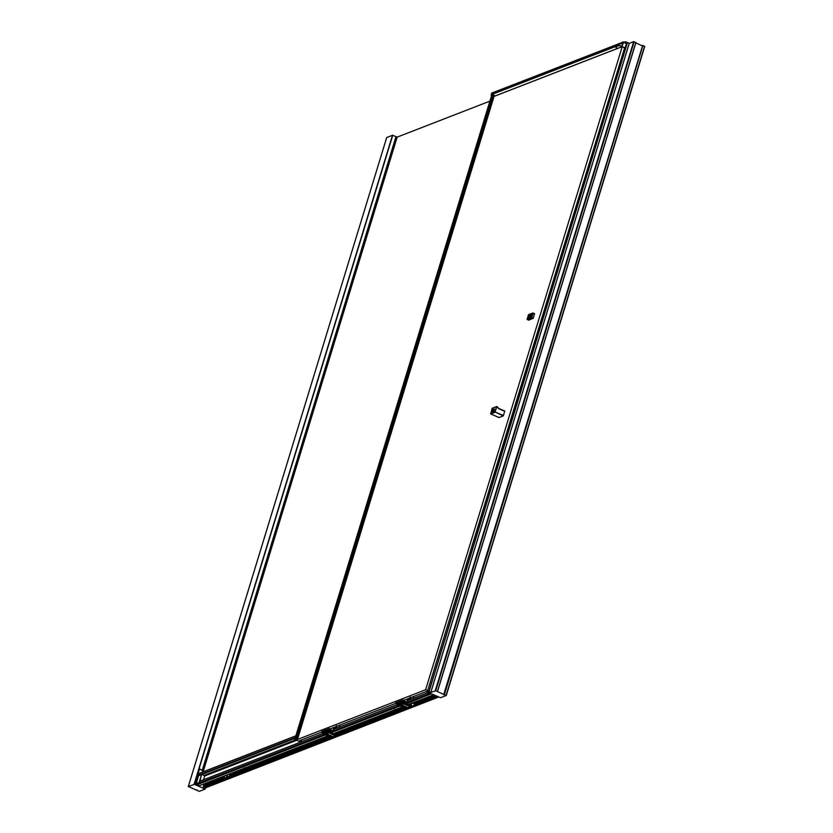 <?xml version="1.0" encoding="UTF-8"?>
<svg xmlns="http://www.w3.org/2000/svg" width="833" height="833" viewBox="0 0 833 833"><rect width="100%" height="100%" fill="white"/><g stroke="black" fill="none" stroke-linecap="round" stroke-linejoin="round"><path stroke-width="1.25" d="M619.367 43.68L615.691 45.138L615.233 46.627L615.722 45.034L493.438 92.421M495.021 95.993L617.409 48.46L615.379 47.012L617.409 48.46L622.084 46.648L618.898 45.232L492.824 94.108L494.989 95.972L492.969 94.535L491.126 95.254L492.365 96.857L491.376 94.67L615.243 46.596M493.344 92.38L491.928 92.932A2.666 0.802 -163 0 0 491.678 93.161L491.074 95.139L491.928 92.932M411.2 697.367A3.363 1.145 113.5 0 1 409.69 699.033A3.363 1.145 113.5 0 1 408.982 698.616M337.323 726.032A3.363 1.145 113.5 0 1 335.824 727.698A3.363 1.145 113.5 0 1 335.116 727.282M413.158 697.95L412.814 698.533A3.363 1.145 -66.5 0 0 413.158 697.95A3.363 1.145 -66.5 0 0 413.814 696.45A3.363 1.145 -66.5 0 0 413.845 696.336L413.814 696.45M402.651 704.166L401.621 704.572L401.36 703.656M399.819 705.207L399.101 704.26L401.037 704.437L401.725 705.155L400.204 705.384M402.86 704.281L401.954 703.229L404.63 704.041L403.151 704.385M404.661 703.916L404.546 703.021M404.796 703.208L401.995 703.104M622.792 43.816L622.178 46.263L618.898 45.232L619.356 43.712L622.636 43.972L619.69 43.555L616.014 44.982M396.487 703.916L403.995 701.063L403.151 699.907L404.057 700.282L426.142 691.567A8.392 2.509 -163 0 0 427.464 692.14L429.422 692.983L430.786 692.462L429.495 692.879M627.322 42.514L428.87 691.598L627.322 42.514A8.392 2.509 -163 0 0 626.624 42.202A8.392 2.509 -163 0 0 626 41.942L625.427 41.848A7.247 2.166 -163 0 0 624.438 42.212M428.87 691.598A8.392 2.509 -163 0 0 428.183 691.286A8.392 2.509 -163 0 0 427.558 691.026L427.568 691.015M296.694 740.308L204.699 776.012L204.429 775.554L296.027 740.016M327.879 733.644L328.764 732.842L327.994 731.853L330.67 732.676L329.087 732.978M330.67 732.582L328.046 731.78M325.713 733.436L325.203 732.915L327.369 733.207L327.879 733.727L326.911 734.123A1.562 0.802 117.8 0 1 326.869 734.123L326.359 734.029A1.728 0.895 117.8 0 1 326.172 733.998A1.728 0.895 117.8 0 1 326.078 733.935L325.838 733.811A1.728 0.885 -62.2 0 0 325.859 733.821A1.728 0.885 -62.2 0 0 326.12 733.904L325.755 733.55A1.583 0.812 -62.2 0 0 325.849 733.55L326.963 734.112A1.562 0.802 117.8 0 1 326.911 734.123M328.296 732.457L327.494 732.332M325.255 732.842L328.067 732.103M339.291 726.615L338.937 727.209A3.363 1.145 -66.5 0 0 339.291 726.615A3.363 1.145 -66.5 0 0 339.937 725.116A3.363 1.145 -66.5 0 0 339.979 725.002L339.937 725.116M336.896 726.522A2.707 0.916 -66.5 0 1 335.834 727.178A2.707 0.916 -66.5 0 1 335.637 726.97A2.707 0.916 -66.5 0 0 335.855 727.188M335.283 727.219A3.113 1.052 -66.5 0 0 335.522 727.48A3.113 1.052 -66.5 0 0 337.188 726.084M438.658 697.023L203.846 788.507L194.422 784.363L188.3 786.56L199.316 791.35L205.105 789.101L203.95 788.466M327.931 732.592L327.733 733.248M328.983 732.759L328.525 732.467A1.562 0.531 -66.5 0 0 328.598 732.436L329.077 732.811A1.728 0.583 -66.5 0 0 329.358 732.582L329.629 732.696A1.728 0.583 113.5 0 1 329.347 732.925L329.858 732.998A1.583 0.541 113.5 0 1 329.785 733.04L328.743 732.821M326.015 733.915L323.756 733.811L325.286 733.186M336.688 733.821L336.178 735.477A0.708 0.635 -111.2 0 1 335.366 735.862L330.389 733.623L332.305 732.801M332.128 732.676L328.379 731.176L329.035 730.603L332.325 732.03L332.315 732.842M328.379 731.176L322.204 733.592L322.433 732.915L322.236 733.561M335.824 735.872L333.7 736.705A0.708 0.635 68.8 0 1 333.242 736.684L328.452 734.602L326.14 735.258L322.204 733.592M324.422 733.519L325.359 733.592A3.197 0.958 17 0 1 324.662 733.425M335.637 734.987L336.147 733.332A0.708 0.635 -111.2 0 1 336.959 732.946L337.729 734.06M331.17 733.3L335.355 735.123M336.438 734.633L337.709 734.144L336.969 733.696M334.824 733.779A0.708 0.635 68.8 0 0 334.012 734.154L333.908 734.498M328.577 730.531L322.413 732.978M337.709 734.144L337.938 733.457M407.587 698.949L407.098 700.574M408.722 699.553A2.135 0.635 -163 0 1 409.128 699.97A2.561 0.771 -163 0 0 407.795 699.043L407.629 698.97M403.995 701.063L404.692 701.365A3.197 0.958 17 0 1 406.421 702.729L407.056 703.781M403.151 699.907L395.623 702.823L396.404 703.947M397.07 704.239L396.466 703.979M395.592 702.865L403.11 699.939L395.623 702.823M622.199 46.731L425.611 689.755L297.454 739.485L494.063 96.42M498.988 417.52L503.257 415.917L504.788 411.044L498.675 408.409M528.757 320.153L533.266 318.175L534.547 313.687L533.047 313.052M527.07 319.143L528.82 320.184L527.216 319.476M493.5 95.982L296.84 739.215L297.454 739.485M321.965 731.988L299.911 740.547L300.369 740.818L299.599 741.37A9.35 2.801 -163 0 0 300.807 742.016L300.557 742.068A12.912 3.863 17 0 1 299.005 741.308L294.767 739.402L296.84 739.215M296.267 739.038L492.928 95.795M491.689 96.045L295.028 739.288M301.431 739.964L300.807 742.016M491.418 96.17L294.767 739.402L491.449 96.139M395.831 703.323L330.014 728.875M435.243 690.734L633.684 41.65L629.259 43.368L430.786 692.41L435.69 690.807L446.29 695.482L440.563 697.721L429.453 692.983M446.29 695.482L644.544 46.242L642.628 45.471L444.187 694.555M430.817 692.431L629.227 43.326L430.786 692.41L428.953 691.619M624.656 47.793L427.548 691.015M428.068 690.817L425.611 689.755M227.055 774.992L226.555 775.835L228.981 776.877L229.658 774.95L330.909 735.674M223.452 776.387L226.118 778.251L226.857 776.054M230.491 773.659L229.814 775.585M202.867 770.806L202.888 771.899M493.355 411.835L492.313 412.22L492.959 409.753L494.302 408.909L493.355 411.835M504.788 411.315L498.655 408.649L496.822 406.504M493.032 409.878L494.281 409.003L492.959 409.753M494.302 408.993L493.219 409.534M529.778 314.864L530.819 314.478L530.173 316.946L528.83 317.789L529.903 314.916M493.5 92.453L492.824 94.108M615.722 45.034L493.303 92.546M194.422 784.363L199.264 768.911L194.349 784.384M199.545 768.942L202.794 770.546L202.492 772.056M202.794 770.546L199.451 769.171L194.787 784.415M202.304 770.14L396.164 136.654L202.409 770.181M226.003 778.22L203.481 786.956L204.075 788.06M201.555 774.544L198.483 775.762L196.109 784.02L199.16 782.833L199.837 781.208L300.63 742.088L199.785 781.208M198.483 775.762L201.898 774.419L204.71 775.856M300.64 742.099L199.837 781.208M204.699 776.012L203.554 779.75M198.473 775.231L295.299 737.653M324.381 734.612L195.859 784.832L324.797 734.789M321.757 731.489L329.274 728.573L321.757 731.489L329.243 728.604L330.826 730.031A3.197 0.958 17 0 1 332.534 731.489L399.194 705.624M406.4 702.833L430.494 693.472L406.556 702.792M196.473 784.967L199.347 785.675M223.848 777.231L203.793 785.009L203.471 786.883L225.91 778.178M204.262 775.45L295.809 739.923M203.793 785.009L223.806 777.127M229.741 774.815L330.763 735.612M337.271 733.092L405.515 706.603M415.136 702.865L434.67 695.284M330.639 732.519L399.548 705.78M406.889 702.937L430.536 693.754M244.142 767.839L245.204 768.734M395.675 709.549L394.582 709.456M203.013 784.322L203.804 784.676L223.713 776.939M229.929 774.534L245.183 768.599M397.174 709.622L405.255 706.488M415.209 702.625L434.409 695.17M414.636 702.198L415.25 702.5L414.761 704.052L413.095 706.217L437.752 696.627M202.304 770.119L395.977 136.654L392.51 135.248L386.72 137.56M197.015 790.475L197.182 789.934M427.506 694.597L427.964 692.733M633.684 41.65L635.923 42.535L437.471 691.598L635.923 42.535M443.656 694.753L642.628 45.471M635.798 42.941L642.097 45.68M446.28 695.44L644.732 46.409M625.75 42.775L626 41.942M629.259 43.368L627.395 42.545M623.188 43.857L623.417 41.869L615.868 44.93M623.782 41.921L626.562 43.233L625.156 47.804L622.157 46.679L624.583 48.033M495.135 95.993L622.126 46.69A1.062 0.948 -111.2 0 0 622.126 46.669L625.156 47.804L624.563 48.106M202.773 770.608L203.419 770.858L397.164 137.133L489.898 101.137M397.31 137.07A6.279 1.874 -163 0 0 396.164 136.654L396.071 136.727M330.055 729.698L322.61 732.592M330.107 729.698L322.579 732.624L330.118 729.729M322.538 732.624L321.725 731.53M330.232 728.781L329.274 728.573M322.433 732.571L329.951 729.646L322.454 732.582M333.783 727.407L332.534 731.489A3.197 0.958 17 0 1 332.409 731.666L332.075 731.915M335.251 728.636A2.561 0.771 -163 0 0 333.929 727.709L333.221 729.239M431.067 693.722L406.879 703.666L403.141 702.167L403.339 701.511L406.421 702.729M403.339 701.511L397.195 703.895M399.174 704.51L398.507 704.801L399.798 705.27M400.09 705.155L399.642 704.874A1.562 0.531 -66.5 0 0 399.715 704.833L400.194 705.218A1.728 0.583 -66.5 0 0 400.465 704.989L400.735 705.103A1.728 0.583 113.5 0 1 400.465 705.332L400.975 705.405A1.583 0.541 113.5 0 1 400.892 705.436L399.85 705.218M403.266 704.27L403.005 704.312A1.562 1.479 -143.4 0 1 402.839 704.249L402.912 704.249A1.728 1.645 -143.4 0 1 402.433 703.937L402.485 703.854A1.728 1.645 36.6 0 0 402.964 704.166L403.11 703.906A1.583 1.51 36.6 0 0 403.276 703.968L403.87 704.322L403.276 703.968M399.153 704.187L401.995 703.416M411.221 705.541L410.94 706.467A0.708 0.635 -111.2 0 1 410.128 706.853L405.14 704.603L407.264 703.177L431.286 693.816L407.264 703.156M403.141 702.167L397.154 704.739L400.892 706.238L403.203 705.593L407.993 707.675A0.708 0.635 68.8 0 0 408.451 707.686L410.586 706.863M410.075 706.092L412.387 703.062M410.398 705.978L405.921 704.291M409.586 704.76A0.708 0.635 68.8 0 0 408.774 705.145L408.67 705.478M411.294 703.489L411.127 704.177L411.866 703.271M412.148 703.156L410.648 705.103L411.127 703.562L410.638 705.114L412.866 706.186M412.574 702.99L414.792 704L413.095 706.217L410.638 705.114M409.513 698.304A2.707 0.916 -66.5 0 0 409.701 698.512A2.707 0.916 -66.5 0 0 410.773 697.856M408.326 699.47L408.035 698.949L409.17 698.502A3.113 1.052 -66.5 0 0 409.388 698.814A3.113 1.052 -66.5 0 0 411.065 697.419M493.303 96.638L495 95.972M493.771 92.328L496.364 91.255M413.074 706.228L203.283 787.622M223.962 777.324L226.191 778.157M223.848 777.127L223.483 776.377L223.962 777.314L224.431 776.012M229.023 776.835L226.555 775.835L228.846 776.887M623.417 41.869L622.678 43.962M333.242 736.684L335.366 735.862M325.245 733.634L325.047 734.29M337.74 733.29L337.542 733.935M328.837 731.249L329.035 730.603M334.012 734.154L336.147 733.332M409.898 697.867L409.055 698.554A2.489 0.843 -66.5 0 0 409.784 697.908M408.035 698.949L408.607 698.366M409.17 698.502L410.388 697.044M408.607 698.762L408.43 699.356M407.795 699.043L407.295 700.657M404.692 701.365L405.202 699.689M403.099 700.095L395.581 703.01M396.3 703.895L403.828 700.98M403.849 701.001L396.331 703.916M403.089 700.022L395.571 702.937M226.576 775.731L226.711 775.127M226.087 778.251L223.962 777.314M227.419 774.857L226.743 775.898M223.858 777.085L224.16 776.117M204.345 787.956L204.179 788.507M205.22 787.622L204.856 788.799M498.655 408.649L498.603 408.378A1.062 0.948 -111.2 0 1 497.936 407.264L496.801 406.743L494.969 412.314L490.772 413.949L499.061 417.541M503.507 415.532L494.76 411.856L496.791 406.473L492.126 408.368M492.553 408.108L490.699 413.897M503.257 415.917L494.76 411.856L490.554 413.574M492.49 412.168L493.386 411.814M493.667 411.315L494.156 409.378M533.016 318.56L531.485 317.894L527.289 319.518L528.351 314.916M534.557 313.958L533.026 313.291L531.735 317.508L533.266 318.175M528.778 314.645L527.05 319.091L531.277 317.435L532.568 313.208L528.549 314.645L532.745 313.01L534.547 313.687M530.819 314.562L529.569 315.374L529.007 317.508L529.913 317.383M530.194 316.884L530.673 314.947M529.569 315.374L528.976 317.321M195.547 784.769L199.014 773.472L195.557 784.79M195.463 784.717L198.92 773.388M199.524 769.13L202.357 770.14M205.418 787.539L205.001 788.893L205.439 787.529M196.047 783.738L199.097 782.551L201.534 774.575L199.91 781.167M438.075 696.763L203.387 787.851M295.819 735.966L198.993 773.545M201.94 774.44L295.101 738.288L201.971 774.451M295.642 739.85L204.085 775.377M198.993 785.811L329.618 735.112M332.638 733.946L404.38 706.103M407.399 704.926L433.524 694.795M203.367 786.394L225.264 777.897M226.566 777.387L228.346 776.7M229.367 776.304L332.388 736.32M336.397 734.758L407.15 707.311M414.428 704.479L436.294 695.992M434.816 695.357L415.094 703.01M405.671 706.665L337.417 733.155M437.033 696.315L413.762 705.353M412.179 705.967L410.95 706.446M407.889 707.623L336.188 735.456M333.127 736.643L226.347 778.084M332.523 731.52L399.215 705.634M226.378 777.991L333.044 736.601M336.22 735.362L407.795 707.592M410.971 706.353L412.085 705.926M413.845 705.239L436.94 696.273M195.911 784.988L325.005 734.883M332.346 732.04L399.767 705.874M399.975 705.967L332.502 732.155L399.996 705.978M196.172 785.082L325.245 734.987L196.13 785.082M205.584 787.477L205.095 789.08M205.47 787.518L205.012 789.018M194.068 784.322L392.51 135.248M188.268 786.591L386.71 137.518L188.3 786.56M392.739 135.279L194.297 784.363M300.921 741.964L322.288 733.696M333.148 729.479L397.018 704.666M407.025 700.813L427.808 692.744L407.025 700.803M196.057 784.165L324.079 734.487M332.638 731.166L398.84 705.468M406.504 702.5L427.298 694.43M427.339 694.524L406.462 702.615M398.965 705.53L332.596 731.291M324.214 734.539L196.099 784.259M435.69 690.807L634.142 41.723M437.387 691.536L635.829 42.462M642.857 45.513L444.406 694.587M446.103 695.326L644.544 46.242M624.989 43.274L625.427 41.848M627.468 42.566L429.026 691.65M619.013 45.565L615.337 46.992M625.187 47.773L626.583 43.201L625.187 47.72M622.105 46.658L617.649 48.387M329.233 728.76L321.715 731.686M329.222 728.688L321.694 731.613M336.522 725.71L335.178 727.23A2.489 0.843 -66.5 0 0 335.907 726.584M334.46 728.146L334.741 727.032M334.741 727.428L334.554 728.032M330.826 730.031L331.336 728.354M333.929 727.709L333.429 729.333M407.993 707.675L410.128 706.853M403.599 702.24L403.797 701.594M408.774 705.145L410.877 704.333M429.807 693.171L427.714 694.41L430.328 693.4M427.568 694.108L428.058 692.421L427.693 694.368M414.719 704.072L413.106 706.176M412.533 703.01L414.626 704.062L415.157 702.417M408.92 704.416L408.534 705.426M408.628 704.52L408.316 705.332M495.146 95.993L493.271 96.722M409.472 699.835L408.93 698.637M335.605 728.5L335.064 727.303M325.214 733.009L325.859 733.821M326.775 734.123L326.172 733.998M334.377 733.758L336.501 732.936M430.442 693.452L406.473 702.75L407.649 698.741M300.88 742.099L301.546 739.923M226.691 775.138L226.555 775.762M499.019 417.552L490.731 413.949L492.116 408.326L496.791 406.473L498.644 408.378L504.788 411.044M493.386 92.442L615.806 44.93M201.898 774.419L198.629 775.606M199.066 773.378L295.861 735.82M399.142 705.603L332.544 731.447M433.618 694.826L407.483 704.968M404.463 706.145L332.731 733.977M329.712 735.154L199.202 785.8M205.605 787.466L205.105 789.101M407.025 700.782L427.85 692.702M619.502 43.555L622.647 43.972M619.502 43.545L615.826 44.972M334.189 727.657L336.022 726.543M409.128 704.749L410.971 704.031M415.25 702.5L414.792 704"/></g></svg>
